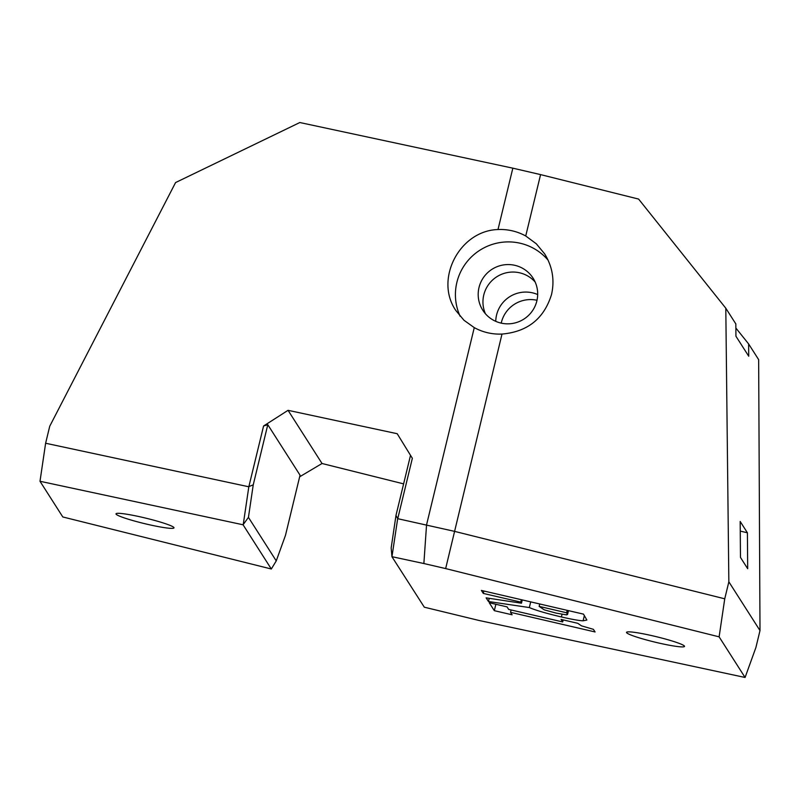 <?xml version="1.0" encoding="UTF-8"?>
<svg xmlns="http://www.w3.org/2000/svg" width="800" height="800" viewBox="0 0 800 800"><rect width="100%" height="100%" fill="white"/><g stroke="black" fill="none" stroke-linecap="round" stroke-linejoin="round"><path stroke-width="1.2" d="M735.87 328.03L748.62 343.93L748.72 356.22L735.93 336.21L735.83 323.92L725.8 308.21L638.61 199.08L540.58 174.61L525.73 235.98L536.31 243.79L544.66 253.89C552.46 266.57 554.75 280.07 551.55 294.42C544.08 318.62 527.57 331.83 502 334.06A52.66 52.18 147.4 0 1 474.27 327.62L464 320.29L455.91 310.6C434.2 279.45 459.57 230.59 498 229.54L512.84 168.17L540.58 174.61M248.92 486.57L253.24 484.85L267.79 424.71L263.58 426L248.82 486.78L45.62 443.24L49.73 426.25L175.58 182.56L299.83 122.53L512.84 168.17M748.62 343.93L758.65 359.64L760 630.58L728.85 581.82L725.8 308.21M760 630.58L755.89 647.56L745.08 677.47L478.75 620.4L424.31 607.19L391.95 556.74L391.17 547.94L395.98 515.43L397.74 518.69L412.35 458.3L397.2 433.71L288.05 410.32L263.58 426M391.95 556.74L397.65 518.86M410.52 455.32L395.98 515.43M403.61 483.87L322.03 463.5L299.65 476.8M243.07 524.78L271.32 569L276.25 560.89L248.44 517.36L243.07 524.78L40 481.27L62.8 516.96L271.32 569M267.79 424.71L300.04 475.19L285.49 535.32L276.25 560.89M248.82 486.78L243.26 524.4M248.44 517.36L253.24 484.85M502 334.06L445.65 568.58L719.12 636.84L724.74 598.81L454.29 531.3L397.74 518.69M392.05 556.71L423.87 563.53L426.55 524.86L474.27 327.62M45.62 443.24L40 481.27M147.17 524.25A29.84 2.81 13.6 0 1 115.99 513.83A29.84 2.81 13.6 0 1 145.66 518.11A29.84 2.81 13.6 0 1 174 527.86A29.84 2.81 13.6 0 1 147.17 524.25M423.87 563.53L445.65 568.58M745.08 677.47L719.12 636.84M657.69 642.78A29.84 2.81 13.6 0 1 626.52 632.36A29.84 2.81 13.6 0 1 656.18 636.65A29.84 2.81 13.6 0 1 684.52 646.39A29.84 2.81 13.6 0 1 657.69 642.78M488.47 601.51L486.12 597.85L521.47 603.21L520.78 602.12L483.3 593.42L481.38 590.43L583.49 614.13L586.88 620.04L583.1 620.8C579.34 620.69 572.11 619.41 561.4 616.96C546.24 613.38 535.55 610.25 529.33 607.56L488.47 601.51L489.24 598.32M577.7 623.28L581.53 625.86L593.41 629.34L595.09 631.96L510.53 612.33L512.1 614.8L494.32 610.67L489.25 602.74L507.04 606.87L508.66 609.4L562.69 621.94L561.07 619.42L577.7 623.28M510.53 612.33L511.1 609.97M494.32 610.67L495.86 604.28M562.69 621.94L563.18 619.91M521.47 603.21L522.27 599.92M520.78 602.12L521.36 599.71M483.3 593.42L483.88 591.01M539.15 606.39L544.25 609.85L556.2 613.12L566.64 614.9L567.26 613.78L566.62 612.77L539.15 606.39L539.73 603.97M566.62 612.77L567.2 610.35M529.33 607.56L530.7 601.88M583.1 620.8L584.37 615.52M566.64 614.9L568.05 610.55M747.4 532.77L747.69 568.72L740.47 557.41L740.18 521.47L747.4 532.77L740.25 531.11M501.22 323.14A29.84 29.57 147.4 0 1 537 300.28M498 229.54A52.66 52.18 147.4 0 1 525.73 235.98M460.12 316.25A52.66 52.18 147.4 0 1 548.11 260.18M536.86 300.92A29.84 29.57 -32.6 0 0 492.01 269.29A29.84 29.57 -32.6 0 0 512.78 323.41A29.84 29.57 -32.6 0 0 536.86 300.92M322.03 463.5L288.05 410.32M535.18 282.07A29.84 29.57 -32.6 0 0 485.46 313.84M495.75 321.35A29.84 29.57 147.4 0 1 537.68 294.56M724.74 598.81L728.85 581.82M561.4 616.96L562.03 614.36M567.52 614.57L568.47 610.65"/></g></svg>
